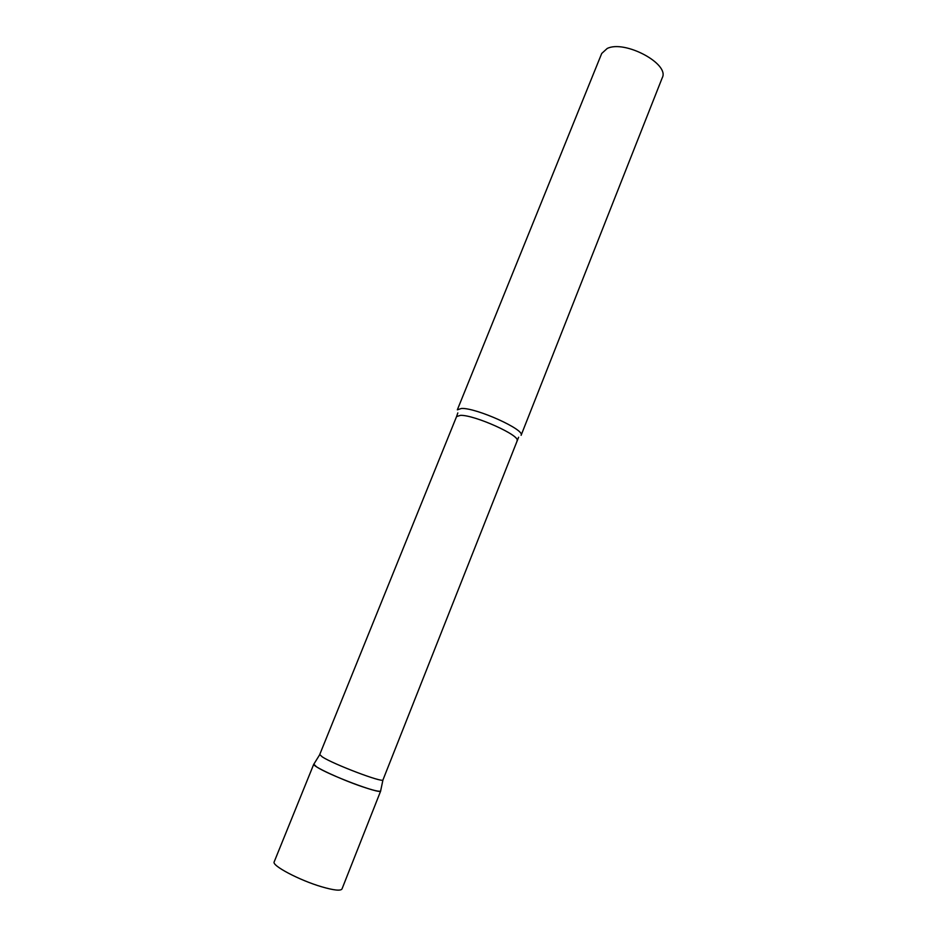 <?xml version="1.0" encoding="UTF-8"?>
<svg xmlns="http://www.w3.org/2000/svg" width="937" height="937" viewBox="0 0 937 937"><rect width="100%" height="100%" fill="white"/><g stroke="black" fill="none" stroke-linecap="round" stroke-linejoin="round"><path stroke-width="1.41" d="M380.691 790.664L380.703 790.933C379.778 791.964 373.43 790.477 361.647 786.483C339.967 779.104 311.787 765.904 313.778 764.159L316.507 766.794C328.231 774.817 379.953 794.342 380.609 791.051L380.691 790.664M380.703 790.933L341.993 888.967C340.658 891.052 333.912 890.337 321.754 886.812C299.407 880.3 271.425 865.483 274.19 861.853L313.778 764.159M517.001 440.753C521.066 435.799 474.602 414.822 460.512 415.349L456.565 416.578L319.716 754.554L322.363 756.955C333.572 764.299 382.355 782.805 382.94 779.982L518.618 437.216M457.338 409.809L461.519 408.45C476.406 407.724 525.47 429.931 521.101 435.307L662.283 77.712C669.85 63.88 624.604 39.659 607.176 48.49L601.706 53.479L457.338 409.809M382.94 779.982L380.609 791.051M456.565 416.578L457.83 412.901M319.704 754.695L313.754 764.311"/></g></svg>
